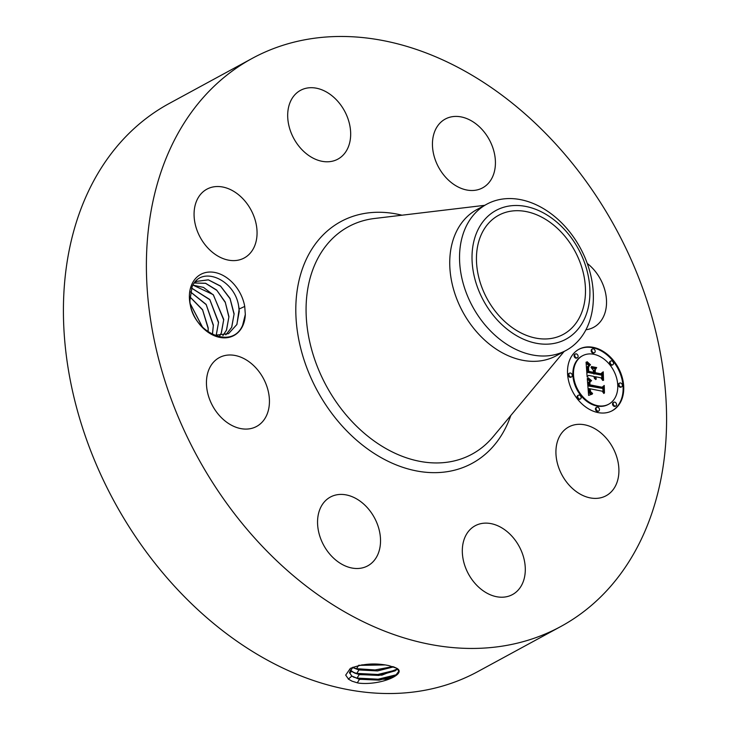 <?xml version="1.0" encoding="UTF-8"?>
<svg xmlns="http://www.w3.org/2000/svg" width="730" height="730" viewBox="0 0 730 730"><rect width="100%" height="100%" fill="white"/><g stroke="black" fill="none" stroke-linecap="round" stroke-linejoin="round"><path stroke-width="1.09" d="M560.804 626.504L477.821 671.591A323.253 238.327 -118.5 0 1 218.69 627.599A323.253 238.327 -118.5 0 1 169.196 103.496L252.179 58.409A323.253 238.327 -118.5 0 1 511.31 102.401A323.253 238.327 -118.5 0 1 560.804 626.504A323.253 238.327 -118.5 0 1 301.673 582.522A323.253 238.327 -118.5 0 1 252.179 58.409M357.335 682.833L358.941 683.152C381.252 685.598 407.23 673.754 396.764 668.279L388.98 665.641C375.339 662.731 362.454 663.661 350.318 668.424L345.691 675.104L348.575 679.219L352.043 681.172L357.335 682.833L352.061 681.181M245.316 314.438L244.732 306.436L239.157 309.018A30.578 22.548 -118.5 0 0 238.637 306.071C234.887 279.544 200.987 264.68 192.1 286.78L189.91 300.349C190.338 330.133 231.501 351.732 242.615 325.288L245.316 314.438A34.775 25.632 -118.5 0 1 242.962 325.352A34.775 25.632 -118.5 0 1 206.079 330.772A34.775 25.632 -118.5 0 1 191.744 284.536A34.775 25.632 -118.5 0 1 220.232 274.106A34.775 25.632 -118.5 0 1 244.732 306.436M558.587 438.374A39.137 28.853 -118.5 0 1 568.734 426.959A39.137 28.853 -118.5 0 1 607.105 439.177A39.137 28.853 -118.5 0 1 616.248 484.318A39.137 28.853 -118.5 0 1 606.101 495.743A39.137 28.853 -118.5 0 1 567.73 483.515A39.137 28.853 -118.5 0 1 558.587 438.374M505.215 596.967A39.137 28.853 -118.5 0 1 466.205 569.29A39.137 28.853 -118.5 0 1 475.12 525.783A39.137 28.853 -118.5 0 1 482.393 523.373A39.137 28.853 -118.5 0 1 521.402 551.05A39.137 28.853 -118.5 0 1 512.487 594.567A39.137 28.853 -118.5 0 1 505.215 596.967M336.357 560.53A39.137 28.853 -118.5 0 1 330.362 497.066A39.137 28.853 -118.5 0 1 361.733 502.395A39.137 28.853 -118.5 0 1 367.728 565.85A39.137 28.853 -118.5 0 1 336.357 560.53M208.579 396.344A39.137 28.853 -118.5 0 1 219.255 357.645A39.137 28.853 -118.5 0 1 267.299 387.721A39.137 28.853 -118.5 0 1 256.622 426.429A39.137 28.853 -118.5 0 1 208.579 396.344M196.735 200.595A39.137 28.853 -118.5 0 1 206.882 189.179A39.137 28.853 -118.5 0 1 245.253 201.398A39.137 28.853 -118.5 0 1 254.396 246.539A39.137 28.853 -118.5 0 1 244.249 257.964A39.137 28.853 -118.5 0 1 205.878 245.736A39.137 28.853 -118.5 0 1 196.735 200.595M307.768 87.947A39.137 28.853 -118.5 0 1 346.777 115.623A39.137 28.853 -118.5 0 1 337.862 159.14A39.137 28.853 -118.5 0 1 330.59 161.54A39.137 28.853 -118.5 0 1 291.58 133.873A39.137 28.853 -118.5 0 1 300.495 90.356A39.137 28.853 -118.5 0 1 307.768 87.947M476.626 124.392A39.137 28.853 -118.5 0 1 482.621 187.847A39.137 28.853 -118.5 0 1 451.249 182.527A39.137 28.853 -118.5 0 1 445.254 119.063A39.137 28.853 -118.5 0 1 476.626 124.392M587.267 263.448A39.137 28.853 -118.5 0 1 604.404 288.578A39.137 28.853 -118.5 0 1 593.727 327.277A39.137 28.853 -118.5 0 1 585.971 329.75M593.235 347.361A34.949 25.769 -118.5 0 1 621.951 376.47A34.949 25.769 -118.5 0 1 612.315 410.68A34.949 25.769 -118.5 0 1 598.025 412.578A34.949 25.769 -118.5 0 1 569.309 383.478A34.949 25.769 -118.5 0 1 578.945 349.268A34.949 25.769 -118.5 0 1 593.235 347.361M552.938 224.511A67.762 49.959 -118.5 0 1 563.314 334.376A67.762 49.959 -118.5 0 1 508.992 325.16A67.762 49.959 -118.5 0 1 498.617 215.295A67.762 49.959 -118.5 0 1 552.938 224.511M352.982 667.165L349.478 672.421L351.769 676.135L359.479 679.365L385.714 679.219L395.578 675.652L398.899 671.153L396.673 668.242L393.579 666.837M358.941 683.152L357.271 682.805L359.479 679.365M611.995 410.844A34.949 25.769 61.5 0 0 621.257 376.58A34.949 25.769 61.5 0 0 592.614 347.699A34.949 25.769 61.5 0 0 578.635 349.442M498.398 209.254A73.265 54.02 -118.5 0 1 580.113 252.288A73.265 54.02 -118.5 0 1 563.533 340.417A73.265 54.02 -118.5 0 1 481.818 297.384A73.265 54.02 -118.5 0 1 498.398 209.254M349.478 672.366L351.76 676.026L359.47 679.247L379.208 680.15L395.569 675.542L398.899 671.098M396.874 674.62L378.158 679.201L357.025 678.097L353.384 677.066M238.637 306.071L239.248 311.409L236.83 324.549L228.517 333.683M214.301 335.307L228.554 333.656L236.912 324.503L239.157 309.018M566.161 350.373L556.36 355.702A83.174 61.32 -118.5 0 1 489.684 344.377A83.174 61.32 -118.5 0 1 476.945 209.528L486.746 204.208A83.174 61.32 -118.5 0 1 489.483 202.84A83.174 61.32 -118.5 0 1 553.422 215.523A83.174 61.32 -118.5 0 1 566.161 350.373A83.174 61.32 -118.5 0 1 563.423 351.741A83.174 61.32 -118.5 0 1 499.484 339.058A83.174 61.32 -118.5 0 1 486.746 204.208M582.485 355.784L581.865 356.121A27.53 20.303 61.5 0 0 574.273 383.067A27.53 20.303 61.5 0 0 596.894 406.008A27.53 20.303 61.5 0 0 608.154 404.502L608.774 404.165A27.53 20.303 61.5 0 0 616.366 377.209A27.53 20.303 61.5 0 0 593.745 354.278A27.53 20.303 61.5 0 0 582.485 355.784A27.53 20.303 61.5 0 0 574.893 382.73A27.53 20.303 61.5 0 0 597.514 405.661A27.53 20.303 61.5 0 0 608.774 404.165M569.573 373.139L568.944 373.486A2.117 1.56 61.5 0 0 568.36 375.558A2.117 1.56 61.5 0 0 570.103 377.319A2.117 1.56 61.5 0 0 570.97 377.2L571.59 376.863A2.117 1.56 61.5 0 0 572.174 374.791A2.117 1.56 61.5 0 0 570.431 373.03A2.117 1.56 61.5 0 0 569.573 373.139A2.117 1.56 61.5 0 0 568.989 375.22A2.117 1.56 61.5 0 0 570.723 376.981A2.117 1.56 61.5 0 0 571.59 376.863M592.477 348.958L591.857 349.296A2.117 1.56 61.5 0 0 591.273 351.376A2.117 1.56 61.5 0 0 593.015 353.137A2.117 1.56 61.5 0 0 593.873 353.019L594.503 352.681A2.117 1.56 61.5 0 0 595.087 350.61A2.117 1.56 61.5 0 0 593.344 348.849A2.117 1.56 61.5 0 0 592.477 348.958A2.117 1.56 61.5 0 0 591.893 351.039A2.117 1.56 61.5 0 0 593.636 352.8A2.117 1.56 61.5 0 0 594.503 352.681M575.395 353.986L574.775 354.324A2.117 1.56 61.5 0 0 574.191 356.395A2.117 1.56 61.5 0 0 575.924 358.165A2.117 1.56 61.5 0 0 576.791 358.047L577.412 357.709A2.117 1.56 61.5 0 0 577.996 355.638A2.117 1.56 61.5 0 0 576.262 353.868A2.117 1.56 61.5 0 0 575.395 353.986A2.117 1.56 61.5 0 0 574.811 356.058A2.117 1.56 61.5 0 0 576.545 357.828A2.117 1.56 61.5 0 0 577.412 357.709M619.67 383.077L619.04 383.414A2.117 1.56 61.5 0 0 618.456 385.495A2.117 1.56 61.5 0 0 620.199 387.256A2.117 1.56 61.5 0 0 621.066 387.137L621.686 386.8A2.117 1.56 61.5 0 0 622.27 384.728A2.117 1.56 61.5 0 0 620.536 382.967A2.117 1.56 61.5 0 0 619.67 383.077A2.117 1.56 61.5 0 0 619.086 385.157A2.117 1.56 61.5 0 0 620.819 386.918A2.117 1.56 61.5 0 0 621.686 386.8M610.818 361.012L610.198 361.35A2.117 1.56 61.5 0 0 609.614 363.421A2.117 1.56 61.5 0 0 611.348 365.192A2.117 1.56 61.5 0 0 612.214 365.073L612.835 364.735A2.117 1.56 61.5 0 0 613.419 362.664A2.117 1.56 61.5 0 0 611.685 360.894A2.117 1.56 61.5 0 0 610.818 361.012A2.117 1.56 61.5 0 0 610.234 363.084A2.117 1.56 61.5 0 0 611.968 364.854A2.117 1.56 61.5 0 0 612.835 364.735M596.757 407.267L596.136 407.605A2.117 1.56 61.5 0 0 595.552 409.676A2.117 1.56 61.5 0 0 597.295 411.437A2.117 1.56 61.5 0 0 598.162 411.318L598.783 410.981A2.117 1.56 61.5 0 0 599.366 408.909A2.117 1.56 61.5 0 0 597.624 407.148A2.117 1.56 61.5 0 0 596.757 407.267A2.117 1.56 61.5 0 0 596.173 409.338A2.117 1.56 61.5 0 0 597.916 411.099A2.117 1.56 61.5 0 0 598.783 410.981M578.415 395.213L577.795 395.55A2.117 1.56 61.5 0 0 577.211 397.622A2.117 1.56 61.5 0 0 578.954 399.383A2.117 1.56 61.5 0 0 579.821 399.274L580.441 398.936A2.117 1.56 61.5 0 0 581.025 396.865A2.117 1.56 61.5 0 0 579.282 395.094A2.117 1.56 61.5 0 0 578.415 395.213A2.117 1.56 61.5 0 0 577.832 397.284A2.117 1.56 61.5 0 0 579.574 399.045A2.117 1.56 61.5 0 0 580.441 398.936M613.848 402.239L613.218 402.577A2.117 1.56 61.5 0 0 612.634 404.648A2.117 1.56 61.5 0 0 614.377 406.409A2.117 1.56 61.5 0 0 615.244 406.3L615.864 405.962A2.117 1.56 61.5 0 0 616.448 403.891A2.117 1.56 61.5 0 0 614.706 402.12A2.117 1.56 61.5 0 0 613.848 402.239A2.117 1.56 61.5 0 0 613.264 404.31A2.117 1.56 61.5 0 0 614.998 406.072A2.117 1.56 61.5 0 0 615.864 405.962M350.154 670.03L351.568 671.445L359.224 674.648L381.936 675.14L397.567 668.908M350.19 669.976L354.643 673.078L359.215 674.538L378.834 675.433L395.094 670.861L397.512 668.862M396.399 669.948L377.784 674.493L356.778 673.389L353.165 672.366M225.853 334.851L231.72 327.323L234.129 313.836L230.032 298.433L220.533 286.06L208.324 279.809L196.771 281.333L194.317 282.985L205.577 283.258L216.609 290.02L225.223 302.047L228.937 316.656L226.537 330.133L222.905 335.618M196.726 281.351L208.351 279.873L220.606 286.233L230.069 298.743L234.056 314.228L231.638 327.368L225.798 334.869M587.431 378.441L591.108 381.106L589 382.21L588.864 385.586L602.15 388.387L603.363 386.973L603.847 393.488L602.259 391.207L590.077 388.789L590.689 391.837L592.614 393.434L590.442 392.01L589.776 388.88L589.165 388.606L589.767 392.338L592.267 394.081L588.626 395.395L587.267 378.532M588.197 377.802L591.592 380.677L587.887 377.967M590.041 381.936L589.794 384.801L602.104 387.256L604.239 385.449L604.467 392.995L603.966 386.17L602.232 387.703L589.475 385.175L589.429 382.593L590.141 381.735L589.575 382.191M586.062 362.199L589.913 365.265L587.741 367.08L587.814 372.419L593.545 373.55L593.481 372.683L588.426 371.679L588.207 367.856L589.238 366.004L588.526 367.71L588.727 371.387L593.453 372.327L593.298 370.174L591.063 367.482L596.191 368.504L594.339 370.493L594.576 373.76L600.744 374.983L602.204 373.477L602.715 380.467L600.954 377.83L595.689 376.79L596.301 379.071L594.786 376.607L595.698 379.573L593.755 376.406L588.59 375.375L587.148 376.99L586.062 362.199M587.166 361.733L590.515 364.836L586.893 361.888M596.702 367.582L591.409 366.533L596.209 367.847M595.516 372.738L600.754 373.778L603.236 371.798L603.537 380.339L602.971 372.528L600.927 374.161L595.205 373.03L595.297 369.818L595.196 372.902M352.508 667.521L358.977 669.939L377.556 670.925L393.634 666.855M352.581 667.457L358.968 669.83L377.437 670.824L393.497 666.809M592.267 394.081L591.774 394.355M591.172 393.68L590.798 394.136M590.935 393.561L590.552 394.027M590.725 393.415L590.314 393.899M590.524 393.269L590.105 393.753M590.342 393.105L589.904 393.607M590.178 392.941L589.721 393.443M590.023 392.758L589.557 393.278M589.895 392.558L589.402 393.096M589.767 392.338L589.265 392.895M589.658 392.11L589.146 392.685M589.557 391.855L589.037 392.448M589.466 391.59L588.937 392.202M589.384 391.307L588.845 391.928M589.32 390.997L588.763 391.645M589.265 390.678L588.699 391.335M589.22 390.331L588.645 391.015M589.192 389.975L588.599 390.678M589.174 389.71L588.562 390.313M589.165 389.446L588.553 390.048M589.156 389.172L588.535 389.784M589.156 388.889L588.535 389.51M589.165 388.606L588.535 389.227M602.77 387.676L603.117 392.439M602.15 388.387L588.243 385.924L588.864 385.586M588.827 385.33L588.243 385.924M588.8 385.066L588.207 385.668M588.772 384.81L588.179 385.404M588.745 384.555L588.143 385.148M588.727 384.299L588.125 384.892M588.708 383.989L588.097 384.637M588.699 383.706L588.088 384.327M588.708 383.433L588.079 384.044M588.727 383.186L588.088 383.779M588.754 382.958L588.106 383.524M588.8 382.739L588.134 383.296M588.855 382.547L588.179 383.077M588.918 382.374L588.234 382.885M589 382.21L588.298 382.712M589.092 382.073L588.38 382.547M589.201 381.945L588.471 382.41M589.32 381.827L588.572 382.283M589.457 381.726L588.699 382.173M589.621 381.635L588.836 382.064M590.871 380.969L590.36 381.37M590.643 380.841L590.251 381.306M590.415 380.704L590.023 381.179M590.205 380.576L589.794 381.042M589.995 380.44L589.584 380.914M589.794 380.312L589.375 380.786M589.612 380.184L589.174 380.649M589.42 380.047L588.982 380.522M589.247 379.919L588.8 380.385M589.083 379.792L588.626 380.257M587.322 379.198L588.462 380.129M603.966 386.17L602.04 387.666M602.104 387.256L601.538 387.566M589.877 382.365L589.42 382.62M589.949 382.146L589.475 382.41M588.59 375.375L587.121 376.662M595.233 378.56L594.777 378.806M595.114 378.313L594.594 378.596M595.014 378.067L594.448 378.368M594.932 377.812L594.311 378.149L594.868 377.556M594.822 377.291L594.247 377.894M594.795 377.027L594.193 377.629M594.786 376.817L594.165 377.364M594.786 376.607L594.165 377.154M601.602 374.098L601.995 379.381M600.744 374.983L594.576 373.76M594.339 370.493L593.709 370.831L593.955 374.098M596.191 368.504L593.709 370.831M591.519 368.039L595.57 368.842M593.453 372.327L592.979 372.583M593.545 373.55L587.814 372.419M587.787 371.889L587.194 372.756M587.696 370.512L587.075 370.849L587.166 372.227M587.632 369.699L587.075 370.849M587.604 369.28L587.002 370.037M587.586 368.878L586.975 369.617M587.586 368.513L586.966 369.216M587.595 368.175L586.966 368.851M587.614 367.856L586.975 368.513M587.641 367.573L586.993 368.194M587.686 367.309L587.02 367.911M587.741 367.08L587.066 367.646M587.814 366.871L587.121 367.418M587.887 366.697L587.185 367.208M587.988 366.533L587.267 367.035M588.106 366.378L587.367 366.871M588.252 366.223L587.486 366.715M588.417 366.068L587.623 366.56M588.608 365.931L587.796 366.414M588.818 365.785L587.988 366.268M589.055 365.648L588.197 366.122M588.718 364.489L588.097 364.827L589.229 365.566M588.517 364.352L588.097 364.827M588.334 364.224L587.896 364.69M588.161 364.097L587.714 364.562M587.86 363.878L587.54 364.434M587.614 363.668L587.239 364.215M587.331 363.421L586.984 364.005M587.176 363.284L586.71 363.759M587.02 363.129L586.555 363.622M586.847 362.965L586.391 363.467M602.971 372.528L600.772 374.125M600.754 373.778L600.279 374.034M392.795 666.59L375.074 669.948L356.523 668.68L352.955 667.667M194.299 283.012L205.614 283.34L216.874 290.394L225.333 302.521L228.873 317.048L226.455 330.179L222.851 335.627M359.215 665.349L385.257 664.939M359.461 665.295L384.975 664.893M381.827 664.492L361.651 664.893M192.93 285.138L203.515 287.41L213.452 295.039L223.681 319.868L221.272 332.999L219.648 335.909M219.703 335.909L221.354 332.953L223.754 319.475L213.224 294.655L192.948 285.092M191.543 288.113L209.839 299.729L218.498 322.687L216.08 335.818M216.162 335.773L218.571 322.295L209.784 299.51L191.561 288.058M190.439 291.927L206.189 304.629L213.315 325.498L212.393 334.459M212.457 334.486L213.379 325.105L206.143 304.401L190.457 291.854M189.855 296.864L202.593 309.94L208.123 328.317L208.068 331.94M208.15 331.995L208.196 327.925L202.557 309.693L189.855 296.772M202.593 327.414L190.32 303.89M202.703 327.514L190.302 303.744M510.781 415.525A137.55 101.415 -118.5 0 1 361.888 444.606A137.55 101.415 -118.5 0 1 297.73 286.89A137.55 101.415 -118.5 0 1 401.956 215.204M348.329 679.119L351.769 676.135M564.098 351.495L493.124 436.732A129.429 95.42 -118.5 0 1 368.258 436.549A129.429 95.42 -118.5 0 1 306.125 305.797A129.429 95.42 -118.5 0 1 374.554 218.48L484.693 205.322M359.47 679.247L357.025 678.097L359.224 674.648M349.606 673.142L351.568 671.445M359.215 674.538L356.778 673.389L358.977 669.939M589.658 365.1L589.037 365.438M589.402 364.936L588.772 365.274M589.156 364.781L588.535 365.119M588.928 364.626L588.307 364.963M586.664 362.792L586.126 363.084M358.968 669.83L356.523 668.68L358.731 665.231"/></g></svg>
